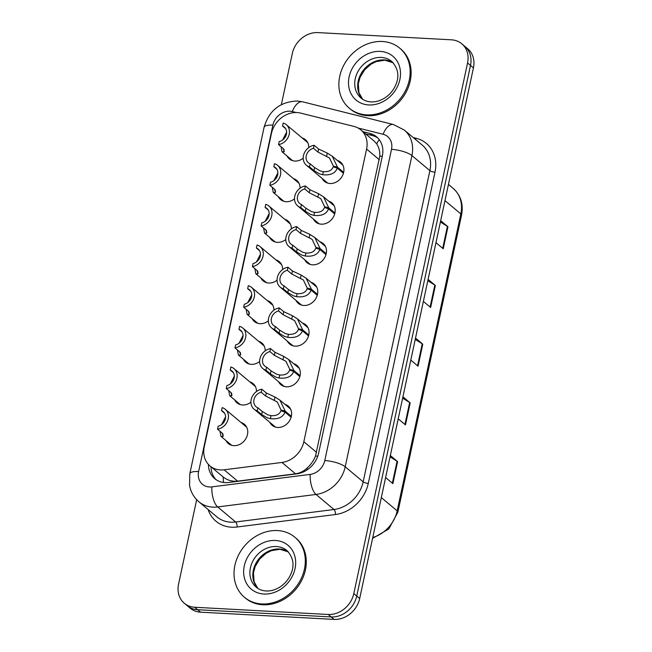 <?xml version="1.0" encoding="UTF-8"?>
<svg xmlns="http://www.w3.org/2000/svg" width="652" height="652" viewBox="0 0 652 652"><rect width="100%" height="100%" fill="white"/><g stroke="black" fill="none" stroke-linecap="round" stroke-linejoin="round"><path stroke-width="0.98" d="M328.543 201.06A12.543 10.538 130 0 1 331.86 202.813A12.543 10.538 130 0 1 333.791 216.26A12.543 10.538 130 0 1 321.281 224.174A12.543 10.538 130 0 1 315.739 222.047A12.543 10.538 130 0 1 313.433 219.088M319.83 241.721A12.543 10.538 130 0 1 323.139 243.473A12.543 10.538 130 0 1 325.079 256.921A12.543 10.538 130 0 1 312.569 264.834A12.543 10.538 130 0 1 307.027 262.707A12.543 10.538 130 0 1 304.72 259.749M311.11 282.381A12.543 10.538 130 0 1 314.427 284.133A12.543 10.538 130 0 1 316.359 297.581A12.543 10.538 130 0 1 303.848 305.486A12.543 10.538 130 0 1 298.306 303.359A12.543 10.538 130 0 1 296 300.409M302.398 323.033A12.543 10.538 130 0 1 305.707 324.786A12.543 10.538 130 0 1 307.646 338.241A12.543 10.538 130 0 1 295.136 346.147A12.543 10.538 130 0 1 289.594 344.02A12.543 10.538 130 0 1 287.287 341.069M293.677 363.694A12.543 10.538 130 0 1 296.994 365.446A12.543 10.538 130 0 1 298.926 378.902A12.543 10.538 130 0 1 286.415 386.807A12.543 10.538 130 0 1 280.873 384.68A12.543 10.538 130 0 1 278.567 381.722M284.965 404.354A12.543 10.538 130 0 1 288.274 406.106A12.543 10.538 130 0 1 290.205 419.554A12.543 10.538 130 0 1 277.703 427.467A12.543 10.538 130 0 1 272.161 425.34A12.543 10.538 130 0 1 269.855 422.382M337.263 160.4A12.543 10.538 130 0 1 340.572 162.152A12.543 10.538 130 0 1 342.512 175.608A12.543 10.538 130 0 1 330.002 183.514A12.543 10.538 130 0 1 324.46 181.386A12.543 10.538 130 0 1 322.153 178.428M293.408 178.591A12.543 10.538 130 0 1 296.717 180.351A12.543 10.538 130 0 1 300.067 188.2M294.5 198.893A12.543 10.538 130 0 1 286.138 201.704A12.543 10.538 130 0 1 280.596 199.577A12.543 10.538 130 0 1 278.298 196.627M284.688 219.251A12.543 10.538 130 0 1 288.005 221.004A12.543 10.538 130 0 1 291.346 228.86M285.78 239.545A12.543 10.538 130 0 1 277.426 242.365A12.543 10.538 130 0 1 271.884 240.238A12.543 10.538 130 0 1 269.578 237.279M275.975 259.912A12.543 10.538 130 0 1 279.284 261.664A12.543 10.538 130 0 1 282.634 269.52M277.067 280.205A12.543 10.538 130 0 1 268.705 283.025A12.543 10.538 130 0 1 263.163 280.898A12.543 10.538 130 0 1 260.865 277.939M267.255 300.572A12.543 10.538 130 0 1 270.572 302.324A12.543 10.538 130 0 1 273.913 310.181M268.347 320.865A12.543 10.538 130 0 1 259.993 323.685A12.543 10.538 130 0 1 254.451 321.558A12.543 10.538 130 0 1 252.145 318.6M258.542 341.232A12.543 10.538 130 0 1 261.851 342.985A12.543 10.538 130 0 1 265.201 350.841M259.635 361.526A12.543 10.538 130 0 1 251.273 364.338A12.543 10.538 130 0 1 245.731 362.21A12.543 10.538 130 0 1 243.432 359.26M249.822 381.885A12.543 10.538 130 0 1 253.139 383.645A12.543 10.538 130 0 1 256.48 391.493M250.914 402.186A12.543 10.538 130 0 1 242.56 404.998A12.543 10.538 130 0 1 237.018 402.871A12.543 10.538 130 0 1 234.712 399.92M241.11 422.545A12.543 10.538 130 0 1 244.418 424.297A12.543 10.538 130 0 1 246.35 437.753A12.543 10.538 130 0 1 233.84 445.658A12.543 10.538 130 0 1 228.298 443.531A12.543 10.538 130 0 1 225.999 440.573M302.12 137.939A12.543 10.538 130 0 1 305.438 139.691A12.543 10.538 130 0 1 308.779 147.548M303.213 158.232A12.543 10.538 130 0 1 294.859 161.044A12.543 10.538 130 0 1 289.317 158.917A12.543 10.538 130 0 1 287.01 155.967M300.58 113.081A23.521 19.756 -50 0 0 297.027 112.551A23.521 19.756 -50 0 0 271.444 133.44L204.263 446.791A23.521 19.756 -50 0 0 210.017 465.952A23.521 19.756 -50 0 0 224.101 469.799L281.949 462.455A23.521 19.756 -50 0 0 303.84 441.706L366.579 149.055A23.521 19.756 -50 0 0 360.825 129.895A23.521 19.756 -50 0 0 353.987 126.439L300.58 113.081M210.017 465.952L223.18 476.979C227.409 480.288 232.234 481.681 237.654 481.152L295.503 473.808C299.847 473.173 303.718 471.249 307.133 468.03C310.857 464.664 313.653 460.654 315.519 456.009L379.814 156.089C379.977 151.248 378.918 147.156 376.636 143.815L374.093 141.011M281.362 104.613L292.316 53.488A23.521 19.756 130 0 1 317.899 32.6L451.42 39.821A23.521 19.756 130 0 1 461.812 43.806A23.521 19.756 130 0 1 467.557 62.967L353.808 593.589A23.521 19.756 130 0 1 328.225 614.477L194.703 607.256L197.646 609.718A23.521 19.756 130 0 1 187.254 605.724A23.521 19.756 130 0 0 197.646 609.718L331.159 616.939L197.646 609.718L200.58 612.179A23.521 19.756 130 0 1 190.188 608.194L184.312 603.263A23.521 19.756 130 0 1 178.566 584.111L196.66 499.693M353.808 593.589L356.742 596.05A23.521 19.756 130 0 1 331.159 616.939A23.521 19.756 130 0 0 356.742 596.05L470.499 65.428L356.742 596.05L359.684 598.512A23.521 19.756 130 0 1 334.101 619.4L200.58 612.179M461.812 43.806L464.746 46.276A23.521 19.756 130 0 1 470.499 65.428A23.521 19.756 130 0 0 464.746 46.276L467.688 48.737A23.521 19.756 130 0 1 473.433 67.889L359.684 598.512M390.336 455.52L397.606 461.608L392.879 483.629L385.617 477.533M428.095 279.382L435.365 285.47L430.646 307.483L423.376 301.395M440.687 220.669L447.948 226.757L443.23 248.771L435.96 242.683M402.92 396.807L410.19 402.895L405.471 424.908L398.201 418.82M415.511 338.095L422.773 344.183L418.054 366.196L410.793 360.108M415.226 339.423L422.235 343.8A6.276 1.817 12.1 0 1 422.773 344.183M402.634 398.136L409.652 402.512A6.276 1.817 12.1 0 1 410.19 402.895M440.402 221.998L447.411 226.374A6.276 1.817 12.1 0 1 447.948 226.757M427.81 280.71L434.827 285.087A6.276 1.817 12.1 0 1 435.365 285.47M390.051 456.848L397.068 461.225A6.276 1.817 12.1 0 1 397.606 461.608M194.703 607.256A23.521 19.756 130 0 1 184.312 603.263M208.42 464.42A23.521 19.756 -50 0 0 214.695 478.633A23.521 19.756 -50 0 0 228.779 482.48L296.758 473.857A23.521 19.756 -50 0 0 318.641 453.107L382.341 155.991A23.521 19.756 -50 0 0 376.587 136.83A23.521 19.756 -50 0 0 369.749 133.375L362.944 131.671M216.056 479.66A23.521 19.756 130 0 1 211.028 466.799M365.552 133.856L372.365 135.559A23.521 19.756 130 0 1 377.842 137.988M285.641 128.672L282.528 126.056L283.18 123.041A11.76 9.878 -50 0 1 286.326 124.695A11.76 9.878 -50 0 1 288.608 136.235A11.76 9.878 -50 0 1 278.551 144.605L283.033 148.363L284.329 151.362L283.571 152.03L281.99 151.753L280.996 146.651M282.585 140.001L286.611 132.234M282.919 148.265L283.653 148.966M282.528 126.056A8.623 7.245 130 0 1 284.313 127.099A8.623 7.245 130 0 1 286.098 135.266A8.623 7.245 130 0 1 279.203 141.59L278.551 144.605M286.049 135.388L284.655 137.947M343.408 173.293L337.288 168.167C335.25 173.375 330.377 175.551 322.667 174.712L319.472 173.823L313.979 170.596L309.504 166.847A11.76 9.878 -50 0 1 306.35 165.192A11.76 9.878 -50 0 1 304.068 153.652A11.76 9.878 -50 0 1 314.125 145.282L318.6 149.031L327.296 153.098L332.243 156.195L337.491 167.205L343.645 172.364M334.892 167.352L333.376 166.089L329.529 158.012L317.956 152.055L313.473 148.297A8.623 7.245 130 0 0 306.579 154.622A8.623 7.245 130 0 0 308.372 162.788A8.623 7.245 130 0 0 310.148 163.823L314.623 167.58L320.099 170.889L323.31 171.704C328.567 172.03 331.876 170.392 333.229 166.79L337.288 168.167M333.376 166.089L337.491 167.205M314.125 145.282L313.473 148.297M310.148 163.823L309.504 166.847M366.644 114.874A39.21 32.918 130 0 1 349.325 108.224A39.21 32.918 130 0 1 343.286 66.194A39.21 32.918 130 0 1 382.374 41.483A39.21 32.918 130 0 1 399.692 48.126A39.21 32.918 130 0 1 405.731 90.163A39.21 32.918 130 0 1 366.644 114.874M399.692 48.126L400.67 48.949A39.21 32.918 130 0 1 406.709 90.978A39.21 32.918 130 0 1 367.622 115.697A39.21 32.918 130 0 1 350.303 109.047L349.325 108.224M276.929 169.333L273.816 166.716L274.459 163.701A11.76 9.878 -50 0 1 277.605 165.355A11.76 9.878 -50 0 1 279.895 176.896A11.76 9.878 -50 0 1 269.838 185.266L274.313 189.015L275.617 192.022L274.851 192.69L273.269 192.413L272.275 187.311M273.864 180.661L277.891 172.894M274.207 188.925L274.94 189.626M273.816 166.716A8.623 7.245 130 0 1 275.592 167.76A8.623 7.245 130 0 1 277.377 175.926A8.623 7.245 130 0 1 270.482 182.242L269.838 185.266M277.336 176.048L275.935 178.599M268.208 209.985L265.095 207.377L265.747 204.353A11.76 9.878 -50 0 1 268.893 206.016A11.76 9.878 -50 0 1 271.175 217.548A11.76 9.878 -50 0 1 261.118 225.926L265.6 229.675L266.896 232.674L266.138 233.351L264.557 233.074L263.563 227.972M265.152 221.321L269.178 213.554M265.486 229.585L266.22 230.286M265.095 207.377A8.623 7.245 130 0 1 266.88 208.42A8.623 7.245 130 0 1 268.665 216.578A8.623 7.245 130 0 1 261.77 222.902L261.118 225.926M268.616 216.708L267.222 219.259M259.496 250.645L256.383 248.037L257.027 245.013A11.76 9.878 -50 0 1 260.172 246.668A11.76 9.878 -50 0 1 262.463 258.208A11.76 9.878 -50 0 1 252.405 266.587L256.88 270.335L258.184 273.335L257.418 274.011L255.837 273.734L254.842 268.632M256.432 261.974L260.458 254.215M256.774 270.246L257.507 270.947M256.383 248.037A8.623 7.245 130 0 1 258.159 249.072A8.623 7.245 130 0 1 259.944 257.238A8.623 7.245 130 0 1 253.049 263.563L252.405 266.587M259.903 257.361L258.502 259.92M250.775 291.305L247.662 288.697L248.314 285.674A11.76 9.878 -50 0 1 251.46 287.328A11.76 9.878 -50 0 1 253.742 298.869A11.76 9.878 -50 0 1 243.685 307.239L248.167 310.996L249.463 313.995L248.705 314.671L247.124 314.386L246.13 309.284M247.719 302.634L251.745 294.867M248.053 310.906L248.787 311.607M247.662 288.697A8.623 7.245 130 0 1 249.447 289.732A8.623 7.245 130 0 1 251.232 297.899A8.623 7.245 130 0 1 244.337 304.223L243.685 307.239M251.183 298.021L249.789 300.58M334.696 213.954L328.567 208.819C326.53 214.027 321.656 216.211 313.946 215.372L310.76 214.484L305.258 211.256L300.784 207.507A11.76 9.878 -50 0 1 297.638 205.853A11.76 9.878 -50 0 1 295.356 194.312A11.76 9.878 -50 0 1 305.405 185.934L309.887 189.691L318.583 193.758L323.522 196.847L328.771 207.866L334.932 213.017M326.171 208.012L324.663 206.749L320.808 198.673L309.235 192.707L304.761 188.958A8.623 7.245 130 0 0 297.866 195.282A8.623 7.245 130 0 0 299.651 203.448A8.623 7.245 130 0 0 301.436 204.483L305.91 208.241L311.387 211.55L314.59 212.365C319.855 212.691 323.156 211.052 324.509 207.45L328.567 208.819M324.663 206.749L328.771 207.866M305.405 185.934L304.761 188.958M301.436 204.483L300.784 207.507M325.976 254.614L319.855 249.48C317.817 254.687 312.944 256.872 305.234 256.032L302.039 255.144L296.546 251.917L292.072 248.167A11.76 9.878 -50 0 1 288.917 246.505A11.76 9.878 -50 0 1 286.635 234.973A11.76 9.878 -50 0 1 296.693 226.594L301.167 230.352L309.863 234.41L314.81 237.507L320.059 248.518L326.212 253.677M317.459 248.673L315.943 247.401L312.096 239.333L300.523 233.367L296.041 229.618A8.623 7.245 130 0 0 289.146 235.942A8.623 7.245 130 0 0 290.939 244.101A8.623 7.245 130 0 0 292.715 245.144L297.19 248.893L302.667 252.21L305.878 253.017C311.134 253.351 314.443 251.713 315.796 248.11L319.855 249.48M315.943 247.401L320.059 248.518M296.693 226.594L296.041 229.618M292.715 245.144L292.072 248.167M317.263 295.274L311.134 290.14C309.097 295.348 304.223 297.532 296.513 296.693L293.327 295.804L287.825 292.577L283.351 288.82A11.76 9.878 -50 0 1 280.205 287.165A11.76 9.878 -50 0 1 277.915 275.625A11.76 9.878 -50 0 1 287.972 267.255L292.455 271.004L301.151 275.071L306.09 278.168L311.338 289.178L317.5 294.337M308.738 289.333L307.231 288.062L303.376 279.985L291.803 274.027L287.328 270.278A8.623 7.245 130 0 0 280.433 276.595A8.623 7.245 130 0 0 282.218 284.761A8.623 7.245 130 0 0 284.003 285.804L288.477 289.553L293.954 292.87L297.157 293.677C302.422 294.003 305.723 292.373 307.076 288.771L311.134 290.14M307.231 288.062L311.338 289.178M287.972 267.255L287.328 270.278M284.003 285.804L283.351 288.82M261.794 603.956A39.21 32.918 130 0 1 244.476 597.305A39.21 32.918 130 0 1 238.436 555.276A39.21 32.918 130 0 1 277.524 530.557A39.21 32.918 130 0 1 294.843 537.207A39.21 32.918 130 0 1 300.882 579.237A39.21 32.918 130 0 1 261.794 603.956M294.843 537.207L295.821 538.03A39.21 32.918 130 0 1 301.86 580.06A39.21 32.918 130 0 1 262.772 604.771A39.21 32.918 130 0 1 245.454 598.128L244.476 597.305M242.063 331.966L238.95 329.35L239.594 326.334A11.76 9.878 -50 0 1 242.74 327.989A11.76 9.878 -50 0 1 245.03 339.529A11.76 9.878 -50 0 1 234.973 347.899L239.447 351.656L240.751 354.655L239.985 355.324L238.404 355.047L237.409 349.945M238.999 343.294L243.025 335.527M239.341 351.558L240.075 352.259M238.95 329.35A8.623 7.245 130 0 1 240.727 330.393A8.623 7.245 130 0 1 242.511 338.559A8.623 7.245 130 0 1 235.617 344.884L234.973 347.899M242.471 338.681L241.069 341.24M233.343 372.618L230.229 370.01L230.881 366.994A11.76 9.878 -50 0 1 234.027 368.649A11.76 9.878 -50 0 1 236.309 380.189A11.76 9.878 -50 0 1 226.252 388.559L230.735 392.308L232.03 395.316L231.273 395.984L229.691 395.707L228.697 390.605M230.286 383.955L234.312 376.188M230.621 392.219L231.354 392.92M230.229 370.01A8.623 7.245 130 0 1 232.014 371.053A8.623 7.245 130 0 1 233.799 379.219A8.623 7.245 130 0 1 226.904 385.536L226.252 388.559M233.75 379.342L232.357 381.893M224.63 413.278L221.517 410.67L222.161 407.647A11.76 9.878 -50 0 1 225.307 409.309A11.76 9.878 -50 0 1 227.597 420.842A11.76 9.878 -50 0 1 217.54 429.22L222.014 432.969L223.318 435.968L222.552 436.644L220.971 436.367L219.977 431.265M221.566 424.615L225.592 416.848M221.908 432.879L222.642 433.58M221.517 410.67A8.623 7.245 130 0 1 223.294 411.714A8.623 7.245 130 0 1 225.079 419.872A8.623 7.245 130 0 1 218.184 426.196L217.54 429.22M225.038 420.002L223.636 422.553M308.543 335.935L302.422 330.8C300.385 336.008 295.511 338.192 287.801 337.345L284.606 336.465L279.113 333.237L274.639 329.48A11.76 9.878 -50 0 1 271.485 327.826A11.76 9.878 -50 0 1 269.203 316.285A11.76 9.878 -50 0 1 279.26 307.915L283.734 311.664L292.43 315.731L297.377 318.828L302.626 329.839L308.779 334.998M300.026 329.985L298.51 328.722L294.663 320.645L283.09 314.688L278.608 310.931A8.623 7.245 130 0 0 271.713 317.255A8.623 7.245 130 0 0 273.506 325.421A8.623 7.245 130 0 0 275.283 326.465L279.757 330.214L285.234 333.522L288.445 334.337C293.702 334.663 297.01 333.025 298.363 329.423L302.422 330.8M298.51 328.722L302.626 329.839M279.26 307.915L278.608 310.931M275.283 326.465L274.639 329.48M299.83 376.587L293.702 371.461C291.664 376.669 286.79 378.845 279.08 378.005L275.894 377.117L270.393 373.889L265.918 370.14A11.76 9.878 -50 0 1 262.772 368.486A11.76 9.878 -50 0 1 260.482 356.946A11.76 9.878 -50 0 1 270.539 348.575L275.022 352.325L283.718 356.391L288.657 359.488L293.905 370.499L300.067 375.658M291.305 370.646L289.798 369.382L285.943 361.306L274.37 355.348L269.895 351.591A8.623 7.245 130 0 0 263 357.915A8.623 7.245 130 0 0 264.785 366.082A8.623 7.245 130 0 0 266.57 367.117L271.045 370.874L276.521 374.183L279.724 374.998C284.989 375.324 288.29 373.686 289.643 370.083L293.702 371.461M289.798 369.382L293.905 370.499M270.539 348.575L269.895 351.591M266.57 367.117L265.918 370.14M291.11 417.247L284.989 412.113C282.952 417.321 278.078 419.505 270.368 418.666L267.173 417.777L261.68 414.55L257.206 410.801A11.76 9.878 -50 0 1 254.052 409.146A11.76 9.878 -50 0 1 251.77 397.606A11.76 9.878 -50 0 1 261.827 389.228L266.301 392.985L274.997 397.052L279.944 400.141L285.193 411.159L291.346 416.31M282.593 411.306L281.077 410.043L277.23 401.966L265.657 396L261.175 392.251A8.623 7.245 130 0 0 254.28 398.576A8.623 7.245 130 0 0 256.073 406.742A8.623 7.245 130 0 0 257.85 407.777L262.324 411.534L267.801 414.843L271.012 415.658C276.269 415.984 279.578 414.346 280.93 410.744L284.989 412.113M281.077 410.043L285.193 411.159M261.827 389.228L261.175 392.251M257.85 407.777L257.206 410.801M223.571 482.48A23.521 9.462 -97.2 0 1 223.18 476.979M382.268 156.317A23.521 6.805 -167.9 0 0 379.814 156.089M376.636 143.815A23.521 11.834 -76 0 1 379.277 139.683M317.768 456.213A23.521 6.805 -167.9 0 0 315.519 456.009M307.247 469.79A23.521 9.462 -97.2 0 1 307.133 468.03M379.334 159.748L366.579 149.055M316.595 452.398L303.84 441.706M295.503 473.808L281.949 462.455M237.654 481.152L224.101 469.799M444.982 200.629L460.834 213.913A7.84 2.266 12.1 0 1 461.543 215.184L397.883 512.13A7.84 2.266 -167.9 0 0 397.174 510.858L460.834 213.913A31.369 26.333 -50 0 0 453.164 188.371C460.793 195.266 463.58 204.198 461.543 215.184M372.757 537.517A31.369 26.333 -50 0 0 397.174 510.858L381.322 497.574M473.433 67.889L467.557 62.967M334.101 619.4L328.225 614.477M417.533 365.756L422.235 343.8M430.116 307.043L434.827 285.087M442.708 248.33L447.411 226.374M404.941 424.468L409.652 402.512M392.357 483.181L397.068 461.225M296.122 112.519L292.308 111.565A15.681 13.17 -50 0 0 289.936 111.207A15.681 13.17 -50 0 0 272.886 125.135L198.624 471.543A15.681 13.17 -50 0 0 209.382 486.971A15.681 13.17 -50 0 0 211.843 486.881L310.189 474.395A15.681 13.17 -50 0 0 324.786 460.565L391.502 149.357A15.681 13.17 -50 0 0 383.107 134.279L358.046 128.012M292.308 111.565A15.681 7.889 -76 0 1 302.642 101.818L297.312 101.019C280.132 101.679 269.056 110.441 264.076 127.319A15.681 4.54 12.1 0 1 272.886 125.135M391.502 149.357A15.681 4.54 12.1 0 1 411.934 155.583L345.218 466.791A31.369 26.333 130 0 1 316.033 494.452L217.686 506.938A31.369 26.333 130 0 1 212.764 507.126A31.369 26.333 130 0 1 198.909 501.804L216.863 516.857A31.369 26.333 -50 0 0 230.718 522.17A31.369 26.333 -50 0 0 235.641 521.983L333.987 509.505A31.369 26.333 -50 0 0 363.172 481.836L429.888 170.628A31.369 26.333 -50 0 0 422.227 145.086L404.273 130.033A31.369 26.333 130 0 1 411.934 155.583L429.888 170.628A3.92 1.133 -167.9 0 0 434.998 172.185L368.282 483.393A35.289 29.625 130 0 1 335.454 514.518L237.108 527.003A35.289 29.625 130 0 1 208.094 509.505M237.108 527.003A3.92 1.581 82.8 0 0 235.641 521.983L217.686 506.938A15.681 6.308 -97.2 0 1 211.843 486.881M413.221 137.539L416.115 138.265A35.289 29.625 130 0 1 434.998 172.185M310.189 474.395A15.681 6.308 -97.2 0 0 316.033 494.452L333.987 509.505A3.92 1.581 82.8 0 1 335.454 514.518M324.786 460.565A15.681 4.54 12.1 0 1 345.218 466.791L363.172 481.836A3.92 1.133 -167.9 0 0 368.282 483.393M415.511 139.455A3.92 1.972 104 0 0 416.115 138.265M383.107 134.279A15.681 7.889 -76 0 1 393.441 124.54L302.642 101.818M264.076 127.319L189.814 473.727A15.681 4.54 12.1 0 1 198.624 471.543M372.365 135.559L369.749 133.375M283.571 152.03L284.093 149.585M314.623 167.58L313.979 170.596M323.31 171.704L322.667 174.712M327.296 153.098L326.652 156.105M318.6 149.031L317.956 152.055M361.11 98.134A23.904 20.065 130 0 1 357.435 72.511A23.904 20.065 130 0 1 381.265 57.449A23.904 20.065 130 0 1 391.819 61.5C398.625 68.827 399.676 77.189 394.973 86.586C392.585 91.272 389.22 95.037 384.876 97.898C380.214 100.816 375.585 102.144 370.98 101.891C367.068 101.63 363.775 100.384 361.11 98.134M368.771 104.948A28.607 24.018 130 0 1 349.138 76.806A28.607 24.018 130 0 1 380.246 51.402A28.607 24.018 130 0 1 399.872 79.552A28.607 24.018 130 0 1 368.771 104.948M362.626 99.251A23.904 20.065 130 0 1 360.906 73.953A23.904 20.065 130 0 1 384.199 59.911A23.904 20.065 130 0 1 393.18 62.796M274.851 192.69L275.38 190.237M266.138 233.351L266.66 230.898M257.418 274.011L257.947 271.558M248.705 314.671L249.227 312.218M305.91 208.241L305.258 211.256M314.59 212.365L313.946 215.372M318.583 193.758L317.94 196.765M309.887 189.691L309.235 192.707M297.19 248.893L296.546 251.917M305.878 253.017L305.234 256.032M309.863 234.41L309.219 237.426M301.167 230.352L300.523 233.367M288.477 289.553L287.825 292.577M297.157 293.677L296.513 296.693M301.151 275.071L300.507 278.078M292.455 271.004L291.803 274.027M256.26 587.216A23.904 20.065 130 0 1 252.585 561.592A23.904 20.065 130 0 1 276.415 546.531A23.904 20.065 130 0 1 286.97 550.581C293.775 557.908 294.834 566.27 290.124 575.667C287.736 580.345 284.37 584.119 280.026 586.971C275.364 589.889 270.735 591.225 266.13 590.973C262.218 590.712 258.925 589.457 256.26 587.216M263.921 594.029A28.607 24.018 130 0 1 244.288 565.887A28.607 24.018 130 0 1 275.397 540.484A28.607 24.018 130 0 1 295.03 568.625A28.607 24.018 130 0 1 263.921 594.029M257.776 588.332A23.904 20.065 130 0 1 256.057 563.026A23.904 20.065 130 0 1 279.349 548.992A23.904 20.065 130 0 1 288.331 551.869M239.985 355.324L240.515 352.879M231.273 395.984L231.794 393.531M222.552 436.644L223.082 434.191M279.757 330.214L279.113 333.237M288.445 334.337L287.801 337.345M292.43 315.731L291.786 318.738M283.734 311.664L283.09 314.688M271.045 370.874L270.393 373.889M279.724 374.998L279.08 378.005M283.718 356.391L283.074 359.399M275.022 352.325L274.37 355.348M262.324 411.534L261.68 414.55M271.012 415.658L270.368 418.666M274.997 397.052L274.353 400.059M266.301 392.985L265.657 396M374.093 141.019L360.825 129.895M397.883 512.13L388.861 528.911L372.561 538.413M453.164 188.371L448.454 184.426M404.273 130.033L393.441 124.54M189.814 473.727L189.553 485.373C190.759 492.007 193.872 497.484 198.909 501.804M286.326 124.695L307.744 142.641M281.99 151.753L292.634 160.677M306.35 165.192L327.769 183.139M332.243 156.195L342.879 165.111M393.213 62.82L384.892 60.204L376.204 61.59L370.939 64.238L364.647 69.829L360.034 77.392L358.315 83.741L358.934 92.682L362.659 99.275M277.605 165.355L299.023 183.302M273.269 192.413L283.913 201.329M268.893 206.016L290.311 223.962M264.557 233.074L275.193 241.99M260.172 246.668L281.591 264.622M255.837 273.734L266.481 282.65M251.46 287.328L272.878 305.283M247.124 314.386L257.76 323.31M297.638 205.853L319.056 223.799M323.522 196.847L334.166 205.771M288.917 246.505L310.336 264.459M314.81 237.507L325.446 246.432M280.205 287.165L301.623 305.12M306.09 278.168L316.733 287.084M288.363 551.902L280.042 549.286L271.354 550.663L266.089 553.32L259.798 558.903L255.193 566.474L253.465 572.823L254.084 581.763L257.809 588.357M242.74 327.989L264.158 345.935M238.404 355.047L249.048 363.971M234.027 368.649L255.445 386.595M229.691 395.707L240.327 404.623M225.307 409.309L246.725 427.256M220.971 436.367L231.615 445.283M271.485 327.826L292.903 345.772M297.377 318.828L308.013 327.744M262.772 368.486L284.19 386.432M288.657 359.488L299.301 368.404M254.052 409.146L275.47 427.093M279.944 400.141L290.58 409.065"/></g></svg>

